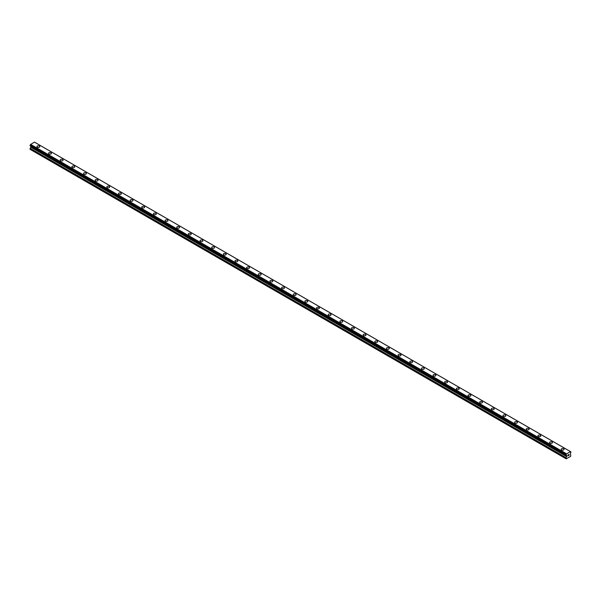 <?xml version="1.0" encoding="UTF-8"?>
<svg xmlns="http://www.w3.org/2000/svg" width="601" height="601" viewBox="0 0 601 601"><rect width="100%" height="100%" fill="white"/><g stroke="black" fill="none" stroke-linecap="round" stroke-linejoin="round"><path stroke-width="0.9" d="M36.909 146.614A1.442 0.834 180 0 1 37.803 145.848A1.442 0.834 180 0 1 39.373 146.028A1.442 0.834 180 0 1 39.794 146.621A1.442 0.834 180 0 1 38.9 147.388A1.442 0.834 180 0 1 37.33 147.207A1.442 0.834 180 0 1 36.909 146.614A1.442 0.834 180 0 1 37.803 145.848A1.442 0.834 180 0 1 39.373 146.028A1.442 0.834 180 0 1 39.794 146.614M48.561 153.345A1.442 0.834 180 0 1 49.447 152.571A1.442 0.834 180 0 1 51.025 152.752A1.442 0.834 180 0 1 51.446 153.345A1.442 0.834 180 0 1 50.552 154.111A1.442 0.834 180 0 1 48.981 153.931A1.442 0.834 180 0 1 48.561 153.345A1.442 0.834 180 0 1 49.447 152.579A1.442 0.834 180 0 1 51.025 152.759A1.442 0.834 180 0 1 51.446 153.345M60.213 160.069A1.442 0.834 180 0 1 61.099 159.303A1.442 0.834 180 0 1 62.669 159.483A1.442 0.834 180 0 1 63.097 160.069A1.442 0.834 180 0 1 62.203 160.843A1.442 0.834 180 0 1 60.633 160.662A1.442 0.834 180 0 1 60.213 160.069A1.442 0.834 180 0 1 61.099 159.303A1.442 0.834 180 0 1 62.669 159.483A1.442 0.834 180 0 1 63.097 160.069M71.865 166.8A1.442 0.834 180 0 1 72.751 166.026A1.442 0.834 180 0 1 74.321 166.207A1.442 0.834 180 0 1 74.749 166.8A1.442 0.834 180 0 1 73.855 167.566A1.442 0.834 180 0 1 72.285 167.386A1.442 0.834 180 0 1 71.865 166.8A1.442 0.834 180 0 1 72.751 166.026A1.442 0.834 180 0 1 74.321 166.207A1.442 0.834 180 0 1 74.749 166.8M83.516 173.524A1.442 0.834 180 0 1 84.403 172.757A1.442 0.834 180 0 1 85.973 172.938A1.442 0.834 180 0 1 86.394 173.524A1.442 0.834 180 0 1 85.507 174.29A1.442 0.834 180 0 1 83.937 174.11A1.442 0.834 180 0 1 83.516 173.524A1.442 0.834 180 0 1 84.403 172.757A1.442 0.834 180 0 1 85.973 172.938A1.442 0.834 180 0 1 86.394 173.524M95.168 180.247A1.442 0.834 180 0 1 96.055 179.481A1.442 0.834 180 0 1 97.625 179.661A1.442 0.834 180 0 1 98.046 180.255A1.442 0.834 180 0 1 97.159 181.021A1.442 0.834 180 0 1 95.589 180.841A1.442 0.834 180 0 1 95.168 180.247A1.442 0.834 180 0 1 96.055 179.481A1.442 0.834 180 0 1 97.625 179.661A1.442 0.834 180 0 1 98.046 180.247M106.813 186.979A1.442 0.834 180 0 1 107.707 186.205A1.442 0.834 180 0 1 109.277 186.385A1.442 0.834 180 0 1 109.698 186.979A1.442 0.834 180 0 1 108.811 187.745A1.442 0.834 180 0 1 107.241 187.565A1.442 0.834 180 0 1 106.813 186.979A1.442 0.834 180 0 1 107.707 186.212A1.442 0.834 180 0 1 109.277 186.393A1.442 0.834 180 0 1 109.698 186.979M118.465 193.702A1.442 0.834 180 0 1 119.359 192.936A1.442 0.834 180 0 1 120.929 193.116A1.442 0.834 180 0 1 121.349 193.702A1.442 0.834 180 0 1 120.463 194.476A1.442 0.834 180 0 1 118.893 194.296A1.442 0.834 180 0 1 118.465 193.702A1.442 0.834 180 0 1 119.359 192.936A1.442 0.834 180 0 1 120.929 193.116A1.442 0.834 180 0 1 121.349 193.702M130.116 200.434A1.442 0.834 180 0 1 131.01 199.66A1.442 0.834 180 0 1 132.581 199.84A1.442 0.834 180 0 1 133.001 200.434A1.442 0.834 180 0 1 132.115 201.2A1.442 0.834 180 0 1 130.537 201.019A1.442 0.834 180 0 1 130.116 200.434A1.442 0.834 180 0 1 131.01 199.66A1.442 0.834 180 0 1 132.581 199.84A1.442 0.834 180 0 1 133.001 200.434M141.768 207.157A1.442 0.834 180 0 1 142.662 206.391A1.442 0.834 180 0 1 144.232 206.571A1.442 0.834 180 0 1 144.653 207.157A1.442 0.834 180 0 1 143.759 207.923A1.442 0.834 180 0 1 142.189 207.743A1.442 0.834 180 0 1 141.768 207.157A1.442 0.834 180 0 1 142.662 206.391A1.442 0.834 180 0 1 144.232 206.571A1.442 0.834 180 0 1 144.653 207.157M153.42 213.881A1.442 0.834 180 0 1 154.307 213.115A1.442 0.834 180 0 1 155.884 213.295A1.442 0.834 180 0 1 156.305 213.888A1.442 0.834 180 0 1 155.411 214.655A1.442 0.834 180 0 1 153.841 214.474A1.442 0.834 180 0 1 153.42 213.881A1.442 0.834 180 0 1 154.307 213.115A1.442 0.834 180 0 1 155.884 213.295A1.442 0.834 180 0 1 156.305 213.881M167.529 220.026A1.442 0.834 180 0 1 167.957 220.612A1.442 0.834 180 0 1 167.063 221.378A1.442 0.834 180 0 1 165.493 221.198A1.442 0.834 180 0 1 165.072 220.612A1.442 0.834 180 0 1 165.959 219.846A1.442 0.834 180 0 1 167.529 220.026M165.072 220.612A1.442 0.834 180 0 1 165.959 219.838A1.442 0.834 180 0 1 167.529 220.019A1.442 0.834 180 0 1 167.957 220.612M176.724 227.336A1.442 0.834 180 0 1 177.611 226.569A1.442 0.834 180 0 1 179.181 226.75A1.442 0.834 180 0 1 179.609 227.336A1.442 0.834 180 0 1 178.715 228.11A1.442 0.834 180 0 1 177.145 227.929A1.442 0.834 180 0 1 176.724 227.336A1.442 0.834 180 0 1 177.611 226.569A1.442 0.834 180 0 1 179.181 226.75A1.442 0.834 180 0 1 179.609 227.336M188.376 234.067A1.442 0.834 180 0 1 189.262 233.293A1.442 0.834 180 0 1 190.833 233.473A1.442 0.834 180 0 1 191.253 234.067A1.442 0.834 180 0 1 190.367 234.833A1.442 0.834 180 0 1 188.797 234.653A1.442 0.834 180 0 1 188.376 234.067A1.442 0.834 180 0 1 189.262 233.293A1.442 0.834 180 0 1 190.833 233.473A1.442 0.834 180 0 1 191.253 234.067M200.028 240.791A1.442 0.834 180 0 1 200.914 240.024A1.442 0.834 180 0 1 202.484 240.205A1.442 0.834 180 0 1 202.905 240.791A1.442 0.834 180 0 1 202.019 241.557A1.442 0.834 180 0 1 200.449 241.377A1.442 0.834 180 0 1 200.028 240.791A1.442 0.834 180 0 1 200.914 240.024A1.442 0.834 180 0 1 202.484 240.205A1.442 0.834 180 0 1 202.905 240.791M211.672 247.522A1.442 0.834 180 0 1 212.566 246.748A1.442 0.834 180 0 1 214.136 246.928A1.442 0.834 180 0 1 214.557 247.522M214.136 246.928A1.442 0.834 180 0 1 214.557 247.514A1.442 0.834 180 0 1 213.671 248.288A1.442 0.834 180 0 1 212.1 248.108A1.442 0.834 180 0 1 211.672 247.514A1.442 0.834 180 0 1 212.566 246.748A1.442 0.834 180 0 1 214.136 246.928M223.324 254.246A1.442 0.834 180 0 1 224.218 253.472A1.442 0.834 180 0 1 225.788 253.652A1.442 0.834 180 0 1 226.209 254.246A1.442 0.834 180 0 1 225.322 255.012A1.442 0.834 180 0 1 223.752 254.832A1.442 0.834 180 0 1 223.324 254.246A1.442 0.834 180 0 1 224.218 253.479A1.442 0.834 180 0 1 225.788 253.66A1.442 0.834 180 0 1 226.209 254.246M234.976 260.969A1.442 0.834 180 0 1 235.87 260.203A1.442 0.834 180 0 1 237.44 260.383A1.442 0.834 180 0 1 237.861 260.969A1.442 0.834 180 0 1 236.974 261.743A1.442 0.834 180 0 1 235.397 261.555A1.442 0.834 180 0 1 234.976 260.969A1.442 0.834 180 0 1 235.87 260.203A1.442 0.834 180 0 1 237.44 260.383A1.442 0.834 180 0 1 237.861 260.969M246.628 267.7A1.442 0.834 180 0 1 247.522 266.927A1.442 0.834 180 0 1 249.092 267.107A1.442 0.834 180 0 1 249.513 267.7A1.442 0.834 180 0 1 248.619 268.467A1.442 0.834 180 0 1 247.049 268.286A1.442 0.834 180 0 1 246.628 267.7A1.442 0.834 180 0 1 247.522 266.927A1.442 0.834 180 0 1 249.092 267.107A1.442 0.834 180 0 1 249.513 267.7M258.28 274.424A1.442 0.834 180 0 1 259.166 273.658A1.442 0.834 180 0 1 260.744 273.838A1.442 0.834 180 0 1 261.165 274.424A1.442 0.834 180 0 1 260.271 275.19A1.442 0.834 180 0 1 258.7 275.01A1.442 0.834 180 0 1 258.28 274.424A1.442 0.834 180 0 1 259.166 273.658A1.442 0.834 180 0 1 260.744 273.838A1.442 0.834 180 0 1 261.165 274.424M269.932 281.148A1.442 0.834 180 0 1 270.818 280.382A1.442 0.834 180 0 1 272.388 280.562A1.442 0.834 180 0 1 272.816 281.155A1.442 0.834 180 0 1 271.922 281.922A1.442 0.834 180 0 1 270.352 281.741A1.442 0.834 180 0 1 269.932 281.148A1.442 0.834 180 0 1 270.818 280.382A1.442 0.834 180 0 1 272.388 280.562A1.442 0.834 180 0 1 272.816 281.148M281.584 287.879A1.442 0.834 180 0 1 282.47 287.105A1.442 0.834 180 0 1 284.04 287.286A1.442 0.834 180 0 1 284.468 287.879A1.442 0.834 180 0 1 283.574 288.645A1.442 0.834 180 0 1 282.004 288.465A1.442 0.834 180 0 1 281.584 287.879A1.442 0.834 180 0 1 282.47 287.113A1.442 0.834 180 0 1 284.04 287.293A1.442 0.834 180 0 1 284.468 287.879M293.235 294.603A1.442 0.834 180 0 1 294.122 293.836A1.442 0.834 180 0 1 295.692 294.017A1.442 0.834 180 0 1 296.113 294.603A1.442 0.834 180 0 1 295.226 295.369A1.442 0.834 180 0 1 293.656 295.189A1.442 0.834 180 0 1 293.235 294.603A1.442 0.834 180 0 1 294.122 293.836A1.442 0.834 180 0 1 295.692 294.017A1.442 0.834 180 0 1 296.113 294.603M304.887 301.334A1.442 0.834 180 0 1 305.774 300.56A1.442 0.834 180 0 1 307.344 300.74A1.442 0.834 180 0 1 307.765 301.334A1.442 0.834 180 0 1 306.878 302.1A1.442 0.834 180 0 1 305.308 301.92A1.442 0.834 180 0 1 304.887 301.334A1.442 0.834 180 0 1 305.774 300.56A1.442 0.834 180 0 1 307.344 300.74A1.442 0.834 180 0 1 307.765 301.334M316.532 308.058A1.442 0.834 180 0 1 317.426 307.291A1.442 0.834 180 0 1 318.996 307.472A1.442 0.834 180 0 1 319.416 308.058A1.442 0.834 180 0 1 318.53 308.824A1.442 0.834 180 0 1 316.96 308.644A1.442 0.834 180 0 1 316.532 308.058A1.442 0.834 180 0 1 317.426 307.291A1.442 0.834 180 0 1 318.996 307.472A1.442 0.834 180 0 1 319.416 308.058M328.184 314.781A1.442 0.834 180 0 1 329.078 314.015A1.442 0.834 180 0 1 330.648 314.195A1.442 0.834 180 0 1 331.068 314.789A1.442 0.834 180 0 1 330.182 315.555A1.442 0.834 180 0 1 328.612 315.375A1.442 0.834 180 0 1 328.184 314.781A1.442 0.834 180 0 1 329.078 314.015A1.442 0.834 180 0 1 330.648 314.195A1.442 0.834 180 0 1 331.068 314.781M339.835 321.512A1.442 0.834 180 0 1 340.729 320.739A1.442 0.834 180 0 1 342.3 320.919A1.442 0.834 180 0 1 342.72 321.512A1.442 0.834 180 0 1 341.834 322.279A1.442 0.834 180 0 1 340.256 322.098A1.442 0.834 180 0 1 339.835 321.512A1.442 0.834 180 0 1 340.729 320.746A1.442 0.834 180 0 1 342.3 320.926A1.442 0.834 180 0 1 342.72 321.512M351.487 328.236A1.442 0.834 180 0 1 352.381 327.47A1.442 0.834 180 0 1 353.951 327.65A1.442 0.834 180 0 1 354.372 328.236A1.442 0.834 180 0 1 353.478 329.002A1.442 0.834 180 0 1 351.908 328.822A1.442 0.834 180 0 1 351.487 328.236A1.442 0.834 180 0 1 352.381 327.47A1.442 0.834 180 0 1 353.951 327.65A1.442 0.834 180 0 1 354.372 328.236M363.139 334.967A1.442 0.834 180 0 1 364.026 334.194A1.442 0.834 180 0 1 365.603 334.374A1.442 0.834 180 0 1 366.024 334.967A1.442 0.834 180 0 1 365.13 335.734A1.442 0.834 180 0 1 363.56 335.553A1.442 0.834 180 0 1 363.139 334.967A1.442 0.834 180 0 1 364.026 334.194A1.442 0.834 180 0 1 365.603 334.374A1.442 0.834 180 0 1 366.024 334.967M374.791 341.691A1.442 0.834 180 0 1 375.678 340.925A1.442 0.834 180 0 1 377.248 341.105A1.442 0.834 180 0 1 377.676 341.691A1.442 0.834 180 0 1 376.782 342.457A1.442 0.834 180 0 1 375.212 342.277A1.442 0.834 180 0 1 374.791 341.691A1.442 0.834 180 0 1 375.678 340.925A1.442 0.834 180 0 1 377.248 341.105A1.442 0.834 180 0 1 377.676 341.691M386.443 348.415A1.442 0.834 180 0 1 387.329 347.648A1.442 0.834 180 0 1 388.9 347.829A1.442 0.834 180 0 1 389.328 348.422A1.442 0.834 180 0 1 388.434 349.189A1.442 0.834 180 0 1 386.864 349.008A1.442 0.834 180 0 1 386.443 348.415A1.442 0.834 180 0 1 387.329 347.648A1.442 0.834 180 0 1 388.9 347.829A1.442 0.834 180 0 1 389.328 348.415M398.095 355.146A1.442 0.834 180 0 1 398.981 354.372A1.442 0.834 180 0 1 400.551 354.552A1.442 0.834 180 0 1 400.972 355.146A1.442 0.834 180 0 1 400.086 355.912A1.442 0.834 180 0 1 398.516 355.732A1.442 0.834 180 0 1 398.095 355.146A1.442 0.834 180 0 1 398.981 354.38A1.442 0.834 180 0 1 400.551 354.56A1.442 0.834 180 0 1 400.972 355.146M409.747 361.87A1.442 0.834 180 0 1 410.633 361.103A1.442 0.834 180 0 1 412.203 361.284A1.442 0.834 180 0 1 412.624 361.87A1.442 0.834 180 0 1 411.738 362.636A1.442 0.834 180 0 1 410.167 362.456A1.442 0.834 180 0 1 409.747 361.87A1.442 0.834 180 0 1 410.633 361.103A1.442 0.834 180 0 1 412.203 361.284A1.442 0.834 180 0 1 412.624 361.87M421.391 368.593A1.442 0.834 180 0 1 422.285 367.827A1.442 0.834 180 0 1 423.855 368.007A1.442 0.834 180 0 1 424.276 368.601A1.442 0.834 180 0 1 423.389 369.367A1.442 0.834 180 0 1 421.819 369.187A1.442 0.834 180 0 1 421.391 368.593A1.442 0.834 180 0 1 422.285 367.827A1.442 0.834 180 0 1 423.855 368.007A1.442 0.834 180 0 1 424.276 368.593M433.043 375.325A1.442 0.834 180 0 1 433.937 374.558A1.442 0.834 180 0 1 435.507 374.739A1.442 0.834 180 0 1 435.928 375.325A1.442 0.834 180 0 1 435.041 376.091A1.442 0.834 180 0 1 433.471 375.91A1.442 0.834 180 0 1 433.043 375.325A1.442 0.834 180 0 1 433.937 374.558A1.442 0.834 180 0 1 435.507 374.739A1.442 0.834 180 0 1 435.928 375.325M444.695 382.048A1.442 0.834 180 0 1 445.589 381.282A1.442 0.834 180 0 1 447.159 381.462A1.442 0.834 180 0 1 447.58 382.056A1.442 0.834 180 0 1 446.693 382.822A1.442 0.834 180 0 1 445.116 382.642A1.442 0.834 180 0 1 444.695 382.048A1.442 0.834 180 0 1 445.589 381.282A1.442 0.834 180 0 1 447.159 381.462A1.442 0.834 180 0 1 447.58 382.048M458.811 388.193A1.442 0.834 180 0 1 459.232 388.779A1.442 0.834 180 0 1 458.338 389.546A1.442 0.834 180 0 1 456.768 389.365A1.442 0.834 180 0 1 456.347 388.779A1.442 0.834 180 0 1 457.241 388.013A1.442 0.834 180 0 1 458.811 388.193M456.347 388.779A1.442 0.834 180 0 1 457.241 388.006A1.442 0.834 180 0 1 458.811 388.186A1.442 0.834 180 0 1 459.232 388.779M467.999 395.503A1.442 0.834 180 0 1 468.885 394.737A1.442 0.834 180 0 1 470.463 394.917A1.442 0.834 180 0 1 470.883 395.503A1.442 0.834 180 0 1 469.99 396.269A1.442 0.834 180 0 1 468.419 396.089A1.442 0.834 180 0 1 467.999 395.503A1.442 0.834 180 0 1 468.885 394.737A1.442 0.834 180 0 1 470.463 394.917A1.442 0.834 180 0 1 470.883 395.503M479.651 402.227A1.442 0.834 180 0 1 480.537 401.46A1.442 0.834 180 0 1 482.107 401.641A1.442 0.834 180 0 1 482.535 402.234A1.442 0.834 180 0 1 481.641 403.001A1.442 0.834 180 0 1 480.071 402.82A1.442 0.834 180 0 1 479.651 402.227A1.442 0.834 180 0 1 480.537 401.46A1.442 0.834 180 0 1 482.107 401.641A1.442 0.834 180 0 1 482.535 402.227M491.302 408.958A1.442 0.834 180 0 1 492.189 408.192A1.442 0.834 180 0 1 493.759 408.372A1.442 0.834 180 0 1 494.187 408.958A1.442 0.834 180 0 1 493.293 409.724A1.442 0.834 180 0 1 491.723 409.544A1.442 0.834 180 0 1 491.302 408.958A1.442 0.834 180 0 1 492.189 408.192A1.442 0.834 180 0 1 493.759 408.372A1.442 0.834 180 0 1 494.187 408.958M502.954 415.689A1.442 0.834 180 0 1 503.841 414.915A1.442 0.834 180 0 1 505.411 415.096A1.442 0.834 180 0 1 505.832 415.689M505.411 415.096A1.442 0.834 180 0 1 505.832 415.682A1.442 0.834 180 0 1 504.945 416.455A1.442 0.834 180 0 1 503.375 416.275A1.442 0.834 180 0 1 502.954 415.682A1.442 0.834 180 0 1 503.841 414.915A1.442 0.834 180 0 1 505.411 415.096M514.606 422.413A1.442 0.834 180 0 1 515.493 421.639A1.442 0.834 180 0 1 517.063 421.819A1.442 0.834 180 0 1 517.484 422.413A1.442 0.834 180 0 1 516.597 423.179A1.442 0.834 180 0 1 515.027 422.999A1.442 0.834 180 0 1 514.606 422.413A1.442 0.834 180 0 1 515.493 421.647A1.442 0.834 180 0 1 517.063 421.827A1.442 0.834 180 0 1 517.484 422.413M526.251 429.137A1.442 0.834 180 0 1 527.145 428.37A1.442 0.834 180 0 1 528.715 428.551A1.442 0.834 180 0 1 529.135 429.137A1.442 0.834 180 0 1 528.249 429.903A1.442 0.834 180 0 1 526.679 429.723A1.442 0.834 180 0 1 526.251 429.137A1.442 0.834 180 0 1 527.145 428.37A1.442 0.834 180 0 1 528.715 428.551A1.442 0.834 180 0 1 529.135 429.137M537.903 435.86A1.442 0.834 180 0 1 538.797 435.094A1.442 0.834 180 0 1 540.367 435.274A1.442 0.834 180 0 1 540.787 435.868A1.442 0.834 180 0 1 539.901 436.634A1.442 0.834 180 0 1 538.331 436.454A1.442 0.834 180 0 1 537.903 435.86A1.442 0.834 180 0 1 538.797 435.094A1.442 0.834 180 0 1 540.367 435.274A1.442 0.834 180 0 1 540.787 435.86M549.554 442.591A1.442 0.834 180 0 1 550.448 441.825A1.442 0.834 180 0 1 552.018 442.005A1.442 0.834 180 0 1 552.439 442.591A1.442 0.834 180 0 1 551.553 443.358A1.442 0.834 180 0 1 549.975 443.177A1.442 0.834 180 0 1 549.554 442.591A1.442 0.834 180 0 1 550.448 441.825A1.442 0.834 180 0 1 552.018 442.005A1.442 0.834 180 0 1 552.439 442.591M561.206 449.315A1.442 0.834 180 0 1 562.1 448.549A1.442 0.834 180 0 1 563.67 448.729A1.442 0.834 180 0 1 564.091 449.315A1.442 0.834 180 0 1 563.197 450.089A1.442 0.834 180 0 1 561.627 449.909A1.442 0.834 180 0 1 561.206 449.315A1.442 0.834 180 0 1 562.1 448.549A1.442 0.834 180 0 1 563.67 448.729A1.442 0.834 180 0 1 564.091 449.315M567.907 455.032L568.336 454.784L567.907 455.032M567.907 455.475L567.907 455.858L567.907 455.475M567.907 455.858L568.336 455.611L567.907 455.858M567.855 455.956L568.336 454.724M568.666 454.777L569.109 454.371M568.989 454.897L568.734 455.385L568.989 454.897M568.734 455.385L569.185 455.122L568.734 455.385M568.614 455.513L569.185 455.19L568.614 455.513L569.087 454.476M566.074 455.167A0.676 0.391 -60 0 1 566.48 455.4L566.074 454.619A0.676 0.391 -60 0 0 566.48 453.92L570.469 451.621A0.676 0.391 -60 0 0 570.875 451.847L570.875 452.395A0.676 0.391 -60 0 0 570.469 453.094L570.732 456.257L566.217 458.863L565.999 457.872L566.69 456.587L30.741 147.162L30.05 149.311L566.217 458.863M566.69 456.587L566.48 455.4M30.756 146.148L30.741 147.162M30.531 145.998L566.495 455.453M566.022 455.16L30.073 145.735L30.125 145.194A0.676 0.391 -60 0 0 30.531 144.495L34.452 142.136L570.402 451.569M34.512 142.174L570.447 451.591M34.971 142.422L570.92 451.847L34.941 142.414M566.548 453.793L30.598 144.368M566.518 453.845L30.568 144.42M566.48 453.92L30.531 144.495M566.029 455.167L30.08 145.735L566.029 455.167M566.518 455.46L30.553 146.028M565.999 458.736L30.05 149.311M570.875 451.847L570.469 451.621M566.074 454.619L30.125 145.194M566.029 454.679L30.08 145.247L566.022 454.679M565.999 454.769L30.05 145.344M565.999 455.107L30.05 145.682M566.743 455.678L30.794 146.246M566.743 456.414L30.794 146.99M566.052 457.699L30.103 148.267M565.999 457.872L30.05 148.439"/></g></svg>
